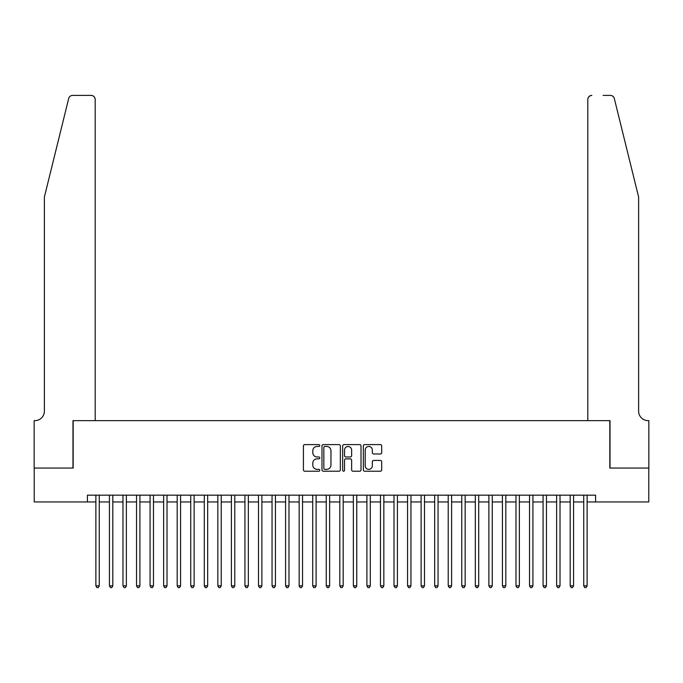 <?xml version="1.0" encoding="UTF-8"?>
<svg xmlns="http://www.w3.org/2000/svg" width="683" height="683" viewBox="0 0 683 683"><rect width="100%" height="100%" fill="white"/><g stroke="black" fill="none" stroke-linecap="round" stroke-linejoin="round"><path stroke-width="1.02" d="M319.815 445.538A0.931 0.931 0 0 0 318.884 444.607L304.755 444.607A1.332 1.332 0 0 0 303.423 445.939L303.423 469.878A1.332 1.332 0 0 0 304.755 471.21L318.884 471.21A0.931 0.931 0 0 0 319.815 470.28A0.931 0.931 0 0 0 318.884 469.349L317.057 469.349A4.26 4.26 0 0 1 312.805 465.089L312.805 463.1A4.26 4.26 0 0 1 317.057 458.839L318.884 458.839A0.931 0.931 0 0 0 319.815 457.909A0.931 0.931 0 0 0 318.884 456.978L317.057 456.978A4.26 4.26 0 0 1 312.805 452.718L312.805 450.729A4.26 4.26 0 0 1 317.057 446.469L318.884 446.469A0.931 0.931 0 0 0 319.815 445.538M380.371 453.982A1.332 1.332 0 0 0 381.703 452.65L381.703 445.939A1.332 1.332 0 0 0 380.371 444.607L364.679 444.607A1.332 1.332 0 0 0 363.347 445.939L363.347 469.878A1.332 1.332 0 0 0 364.679 471.21L380.371 471.21A1.332 1.332 0 0 0 381.703 469.878L381.703 461.768A1.332 1.332 0 0 0 380.371 460.436L373.661 460.436A1.332 1.332 0 0 0 372.329 461.768L372.329 465.789A3.56 3.56 0 0 1 368.769 469.349A3.56 3.56 0 0 1 365.209 465.789L365.209 450.029A3.56 3.56 0 0 1 368.769 446.469A3.56 3.56 0 0 1 372.329 450.029L372.329 452.65A1.332 1.332 0 0 0 373.661 453.982L380.371 453.982M87.407 501.954L34.218 501.954L34.218 468.068L73.175 468.068L73.175 420.643L609.825 420.643L609.825 468.068L648.782 468.068L648.782 501.954L595.593 501.954L595.593 495.175L87.407 495.175L87.407 501.954L95.876 501.954M340.339 445.939A1.332 1.332 0 0 0 339.007 444.607L323.307 444.607A1.332 1.332 0 0 0 321.983 445.939L321.983 469.878A1.332 1.332 0 0 0 323.307 471.21L339.007 471.21A1.332 1.332 0 0 0 340.339 469.878L340.339 445.939M343.993 444.607L359.693 444.607A1.332 1.332 0 0 1 361.017 445.939L361.017 469.878A1.332 1.332 0 0 1 359.693 471.21L352.974 471.21A1.332 1.332 0 0 1 351.643 469.878L351.643 460.171A1.332 1.332 0 0 0 350.311 458.839L345.854 458.839A1.332 1.332 0 0 0 344.522 460.171L344.522 470.28A0.931 0.931 0 0 1 343.592 471.21A0.931 0.931 0 0 1 342.661 470.28L342.661 445.939A1.332 1.332 0 0 1 343.993 444.607M99.266 501.954L109.425 501.954M112.815 501.954L122.983 501.954M126.372 501.954L136.532 501.954M139.921 501.954L150.081 501.954M153.47 501.954L163.638 501.954M167.019 501.954L177.187 501.954M180.577 501.954L190.736 501.954M194.126 501.954L204.294 501.954M207.675 501.954L217.843 501.954M221.232 501.954L231.392 501.954M234.781 501.954L244.941 501.954M248.33 501.954L258.498 501.954M261.888 501.954L272.047 501.954M275.437 501.954L285.596 501.954M288.986 501.954L299.154 501.954M302.543 501.954L312.703 501.954M316.092 501.954L326.252 501.954M329.641 501.954L339.81 501.954M343.19 501.954L353.359 501.954M356.748 501.954L366.908 501.954M370.297 501.954L380.457 501.954M383.846 501.954L394.014 501.954M397.404 501.954L407.563 501.954M410.953 501.954L421.112 501.954M424.502 501.954L434.67 501.954M438.059 501.954L448.219 501.954M451.608 501.954L461.768 501.954M465.157 501.954L475.325 501.954M478.706 501.954L488.874 501.954M492.264 501.954L502.423 501.954M505.813 501.954L515.981 501.954M519.362 501.954L529.53 501.954M532.919 501.954L543.079 501.954M546.468 501.954L556.628 501.954M560.017 501.954L570.185 501.954M573.575 501.954L583.734 501.954M587.124 501.954L595.593 501.954M324.775 446.469A0.931 0.931 0 0 0 323.844 447.399L323.844 468.418A0.931 0.931 0 0 0 324.775 469.349L326.705 469.349A4.26 4.26 0 0 0 330.956 465.089L330.956 450.729A4.26 4.26 0 0 0 326.705 446.469L324.775 446.469M351.643 450.097A3.56 3.56 0 0 0 348.082 446.537A3.56 3.56 0 0 0 344.522 450.097L344.522 455.646A1.332 1.332 0 0 0 345.854 456.978L350.311 456.978A1.332 1.332 0 0 0 351.643 455.646L351.643 450.097M99.266 495.175L99.266 585.835L95.876 585.835L95.876 495.175M99.266 585.835L98.25 587.593L96.892 587.593L95.876 585.835M68.693 98.497C69.726 96.269 69.726 96.269 68.693 98.497C69.726 96.269 69.726 96.269 68.693 98.497L44.378 197.037L44.378 411.157A9.485 9.485 0 0 1 34.893 420.643L34.15 420.643L34.15 468.068L72.979 468.068L72.979 420.643L95.202 420.643L95.202 99.47A4.064 4.064 0 0 0 91.138 95.407L72.637 95.407A4.064 4.064 0 0 0 68.693 98.497M79.885 95.407L91.138 95.407C93.588 95.663 94.946 97.02 95.202 99.47L95.202 420.643M44.378 411.157A9.485 9.485 0 0 1 34.893 420.643M631.169 166.823L614.307 98.497C613.274 96.269 613.274 96.269 614.307 98.497C613.274 96.269 613.274 96.269 614.307 98.497L638.622 197.037L638.622 411.157A9.485 9.485 0 0 0 648.107 420.643L648.85 420.643L648.85 468.068L610.021 468.068L610.021 420.643L587.798 420.643L587.798 99.47L587.798 420.643M603.115 95.407L610.363 95.407A4.064 4.064 0 0 1 614.307 98.497M591.862 95.407A4.064 4.064 0 0 0 587.798 99.47C588.054 97.02 589.412 95.663 591.862 95.407M638.622 411.157A9.485 9.485 0 0 0 648.107 420.643M112.815 495.175L112.815 585.835L109.425 585.835L109.425 495.175M112.815 585.835L111.799 587.593L110.45 587.593L109.425 585.835M126.372 495.175L126.372 585.835L122.983 585.835L122.983 495.175M126.372 585.835L125.356 587.593L123.999 587.593L122.983 585.835M139.921 495.175L139.921 585.835L136.532 585.835L136.532 495.175M139.921 585.835L138.905 587.593L137.548 587.593L136.532 585.835M153.47 495.175L153.47 585.835L150.081 585.835L150.081 495.175M153.47 585.835L152.454 587.593L151.097 587.593L150.081 585.835M167.019 495.175L167.019 585.835L163.638 585.835L163.638 495.175M167.019 585.835L166.003 587.593L164.654 587.593L163.638 585.835M180.577 495.175L180.577 585.835L177.187 585.835L177.187 495.175M180.577 585.835L179.561 587.593L178.203 587.593L177.187 585.835M194.126 495.175L194.126 585.835L190.736 585.835L190.736 495.175M194.126 585.835L193.11 587.593L191.752 587.593L190.736 585.835M207.675 495.175L207.675 585.835L204.294 585.835L204.294 495.175M207.675 585.835L206.659 587.593L205.31 587.593L204.294 585.835M221.232 495.175L221.232 585.835L217.843 585.835L217.843 495.175M221.232 585.835L220.216 587.593L218.859 587.593L217.843 585.835M234.781 495.175L234.781 585.835L231.392 585.835L231.392 495.175M234.781 585.835L233.765 587.593L232.408 587.593L231.392 585.835M248.33 495.175L248.33 585.835L244.941 585.835L244.941 495.175M248.33 585.835L247.314 587.593L245.965 587.593L244.941 585.835M261.888 495.175L261.888 585.835L258.498 585.835L258.498 495.175M261.888 585.835L260.872 587.593L259.514 587.593L258.498 585.835M275.437 495.175L275.437 585.835L272.047 585.835L272.047 495.175M275.437 585.835L274.421 587.593L273.063 587.593L272.047 585.835M288.986 495.175L288.986 585.835L285.596 585.835L285.596 495.175M288.986 585.835L287.97 587.593L286.612 587.593L285.596 585.835M302.543 495.175L302.543 585.835L299.154 585.835L299.154 495.175M302.543 585.835L301.519 587.593L300.17 587.593L299.154 585.835M316.092 495.175L316.092 585.835L312.703 585.835L312.703 495.175M316.092 585.835L315.076 587.593L313.719 587.593L312.703 585.835M329.641 495.175L329.641 585.835L326.252 585.835L326.252 495.175M329.641 585.835L328.625 587.593L327.268 587.593L326.252 585.835M343.19 495.175L343.19 585.835L339.81 585.835L339.81 495.175M343.19 585.835L342.174 587.593L340.826 587.593L339.81 585.835M356.748 495.175L356.748 585.835L353.359 585.835L353.359 495.175M356.748 585.835L355.732 587.593L354.375 587.593L353.359 585.835M370.297 495.175L370.297 585.835L366.908 585.835L366.908 495.175M370.297 585.835L369.281 587.593L367.924 587.593L366.908 585.835M383.846 495.175L383.846 585.835L380.457 585.835L380.457 495.175M383.846 585.835L382.83 587.593L381.481 587.593L380.457 585.835M397.404 495.175L397.404 585.835L394.014 585.835L394.014 495.175M397.404 585.835L396.388 587.593L395.03 587.593L394.014 585.835M410.953 495.175L410.953 585.835L407.563 585.835L407.563 495.175M410.953 585.835L409.937 587.593L408.579 587.593L407.563 585.835M424.502 495.175L424.502 585.835L421.112 585.835L421.112 495.175M424.502 585.835L423.486 587.593L422.128 587.593L421.112 585.835M438.059 495.175L438.059 585.835L434.67 585.835L434.67 495.175M438.059 585.835L437.035 587.593L435.686 587.593L434.67 585.835M451.608 495.175L451.608 585.835L448.219 585.835L448.219 495.175M451.608 585.835L450.592 587.593L449.235 587.593L448.219 585.835M465.157 495.175L465.157 585.835L461.768 585.835L461.768 495.175M465.157 585.835L464.141 587.593L462.784 587.593L461.768 585.835M478.706 495.175L478.706 585.835L475.325 585.835L475.325 495.175M478.706 585.835L477.69 587.593L476.341 587.593L475.325 585.835M492.264 495.175L492.264 585.835L488.874 585.835L488.874 495.175M492.264 585.835L491.248 587.593L489.89 587.593L488.874 585.835M505.813 495.175L505.813 585.835L502.423 585.835L502.423 495.175M505.813 585.835L504.797 587.593L503.439 587.593L502.423 585.835M519.362 495.175L519.362 585.835L515.981 585.835L515.981 495.175M519.362 585.835L518.346 587.593L516.997 587.593L515.981 585.835M532.919 495.175L532.919 585.835L529.53 585.835L529.53 495.175M532.919 585.835L531.903 587.593L530.546 587.593L529.53 585.835M546.468 495.175L546.468 585.835L543.079 585.835L543.079 495.175M546.468 585.835L545.452 587.593L544.095 587.593L543.079 585.835M560.017 495.175L560.017 585.835L556.628 585.835L556.628 495.175M560.017 585.835L559.001 587.593L557.644 587.593L556.628 585.835M573.575 495.175L573.575 585.835L570.185 585.835L570.185 495.175M573.575 585.835L572.55 587.593L571.201 587.593L570.185 585.835M587.124 495.175L587.124 585.835L583.734 585.835L583.734 495.175M587.124 585.835L586.108 587.593L584.75 587.593L583.734 585.835"/></g></svg>
